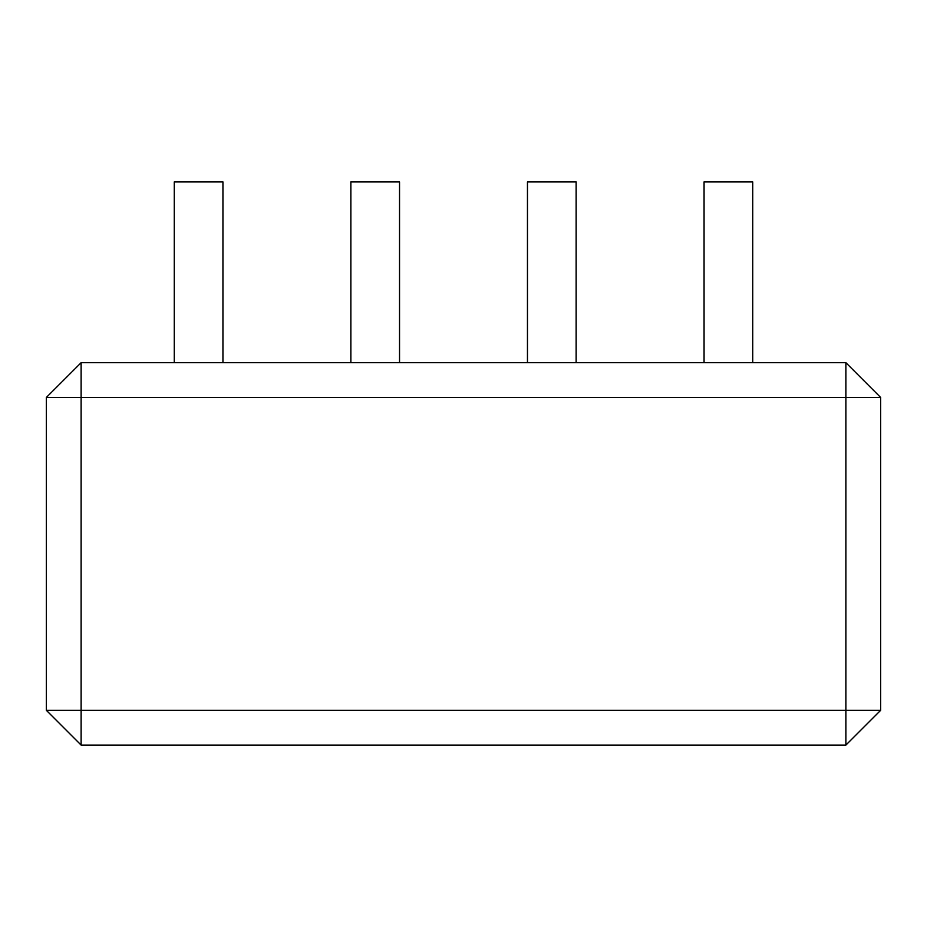 <?xml version="1.0" encoding="UTF-8"?>
<svg xmlns="http://www.w3.org/2000/svg" width="927" height="927" viewBox="0 0 927 927"><rect width="100%" height="100%" fill="white"/><g stroke="black" fill="none" stroke-linecap="round" stroke-linejoin="round"><path stroke-width="1.39" d="M845.887 362.689L81.112 362.689L81.112 397.451L845.887 397.451L845.887 362.689L880.65 397.451L880.65 710.314L845.887 745.076L845.887 397.451L880.65 397.451M46.35 397.451L81.112 397.451L81.112 745.076L46.35 710.314L46.35 397.451L81.112 362.689M46.35 710.314L880.65 710.314M81.112 745.076L845.887 745.076M174.276 362.689L174.276 181.924L222.944 181.924L222.944 362.689M527.463 362.689L527.463 181.924L576.13 181.924L576.13 362.689M704.057 362.689L704.057 181.924L752.724 181.924L752.724 362.689M350.87 362.689L350.87 181.924L399.537 181.924L399.537 362.689"/></g></svg>
